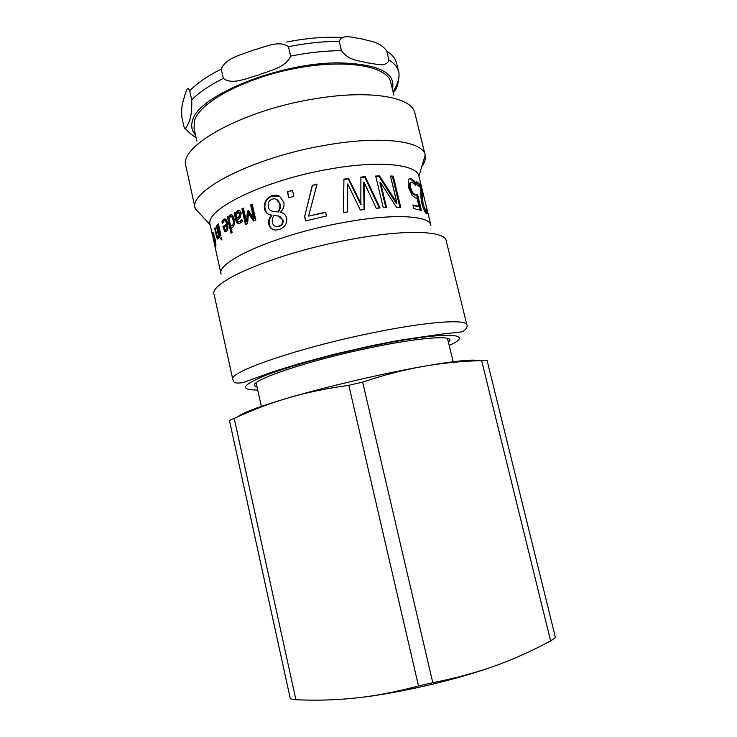 <?xml version="1.0" encoding="UTF-8"?>
<svg xmlns="http://www.w3.org/2000/svg" width="737" height="737" viewBox="0 0 737 737"><rect width="100%" height="100%" fill="white"/><g stroke="black" fill="none" stroke-linecap="round" stroke-linejoin="round"><path stroke-width="1.11" d="M393.871 95.193L390.748 82.369C387.588 66.109 346.132 58.601 295.205 68.43C244.279 78.104 199.552 102.425 194.476 120.665L194.006 128.155L196.862 141.043M288.443 46.671L290.645 56.104C285.541 68.062 269.272 70.503 258.512 75.073C247.3 77.754 232.56 85.464 223.339 78.389L221.229 69.075C226.185 57.329 242.058 54.86 252.809 50.245C263.966 47.537 278.908 39.605 288.443 46.671C306.509 43.096 323.442 41.336 339.223 41.373C342.346 33.128 354.257 38.204 361.766 38.895C369.771 41.447 379.758 41.18 386.768 51.12L388.933 59.983C386.299 68.007 375.115 63.502 367.57 62.931C359.647 60.526 349.052 61.097 341.443 50.669L339.223 41.373M181.956 117.736C180.768 104.654 183.605 101.089 184.858 94.981C186.166 92.18 187.226 84.93 189.713 90.844L191.721 99.873C192.421 118.666 188.156 124.019 185.448 128.634C184.987 129.067 184.453 128.275 183.845 126.267L181.956 117.736M393.3 92.825C396.515 89.665 398.431 84.009 399.067 75.847M237.867 416.718C242.556 412.729 259.442 406.437 288.545 397.833C326.878 386.593 383.093 373.456 423.01 366.436C454.397 360.983 473.053 359.076 478.967 360.706M432.785 682.692L362.65 382.079C384.318 374.903 404.438 369.679 423.01 366.436C441.647 363.129 461.196 361.185 481.639 360.614L550.622 640.914C531.902 650.983 513.321 659.329 494.859 665.935C476.498 672.559 455.807 678.141 432.785 682.692L418.505 685.99C396.101 691.923 375.317 695.912 356.164 697.957C397.317 693.609 455.402 680.205 494.859 665.935M356.164 697.957C336.938 700.058 316.855 700.657 295.915 699.754L234.209 418.386C252.505 409.919 270.617 403.065 288.545 397.833C306.371 392.581 326.463 388.408 348.804 385.313L362.65 382.079M348.804 385.313L418.505 685.99M550.622 640.914L555.449 637.569L487.065 360.319L484.089 360.448M231.906 419.353L229.447 420.468L290.332 698.814L295.915 699.754M229.447 420.468L234.209 418.386M481.639 360.614L487.065 360.319M213.988 241.939L214.789 245.753L214.062 241.92M213.048 237.461L215.149 247.365M213.675 240.511L212.929 237.342L213.748 240.492M213.997 241.957L213.794 241.257M213.592 234.163L213.537 233.399M212.523 233.786L212.542 232.588L213.398 233.067L214.918 238.337L215.95 244.592L215.517 248.047L214.688 238.991L212.91 234.366L214.108 241.699L212.671 235.223L212.523 233.786L213.546 233.601M214.006 234.771L213.546 234.845M218.272 238.493L217.691 236.992M219.036 236.172L219.156 235.536M215.204 228.212L214.67 228.286L215.084 227.696L217.166 236.595L217.811 236.863L218.263 234.606L216.374 226.084L216.918 225.467L219.46 236.89L218.898 237.489L218.622 236.218L218.069 238.871C217.516 239.516 216.927 238.447 216.3 235.637L214.67 228.286M219.285 236.135L218.622 236.218M217.037 226.001L216.374 226.084M218.935 234.523L218.263 234.606M221.579 237.858L220.713 237.95L221.45 237.259L221.892 239.276L221.164 239.958L220.713 237.95M218.557 224.472L217.793 224.555L218.438 223.919L220.98 235.389L220.335 236.006L217.793 224.555M230.478 216.761L229.078 219.101L230.589 225.854L232.247 225.531C233.353 224.73 233.62 222.906 233.039 220.059C232.422 217.249 231.575 216.153 230.478 216.761M231.602 225.844L233.141 225.522C234.237 224.721 234.495 222.896 233.915 220.059C233.325 217.351 232.514 216.227 231.482 216.687M231.833 232.68L228.562 216.761M228.313 216.927L227.401 216.954L228.452 216.273L228.71 217.452L229.622 217.433L231.575 214.559M230.239 215.803L229.336 215.812L230.322 214.734L232.514 215.204L234.255 219.322L234.394 224.49L232.855 227.217L230.948 227.475L232.081 232.524L231.022 233.187L227.401 216.954M228.71 217.452L229.336 215.812M425.212 209.741L425.221 210.579M414.434 195.047L414.222 194.181M423.499 208.728L424.669 210.552L425.664 210.257L426.474 213.647L427.478 213.362L426.244 213.5C424.752 212.081 423.333 208.866 421.979 203.845L420.993 198.087L420.799 187.585L416.939 184.637L416.092 181.155L420.615 184.996L421.638 189.197L423.139 204.333L425.562 210.165L426.308 210.128L426.437 209.124L427.478 213.362M424.669 210.552L425.36 210.229M420.882 192.514L421.933 203.67M416.35 182.214L419.611 185.282L419.97 186.728M420.873 189.409L421.638 189.197M419.611 185.282L420.615 184.996M413.042 205.485L418.063 206.71L419.012 206.378L417.041 198.253L415.336 197.875L412.047 195.305L408.593 187.557L408.224 180.482C408.703 178.769 409.661 178.105 411.117 178.492L414.802 181.468L415.852 185.742L411.937 182.002L410.325 183.264L410.767 188.046L412.692 192.67L415.069 194.614L417.639 194.835L421.453 210.478L413.789 208.562L412.904 204.941L419.012 206.378M410.739 182.297L409.413 183.614L409.855 188.405L411.771 193.02L414.13 194.964L416.681 195.176L420.311 210.091M409.275 178.722L410.408 178.925L413.844 181.799L414.351 183.872M416.681 195.176L417.639 194.835M411.771 193.02L412.692 192.67M409.413 183.614L410.325 183.264M413.844 181.799L414.802 181.468M390.555 176.456L393.236 176.171L400.771 207.401L396.515 207.327L380.55 182.518L379.914 182.905L385.838 207.585M392.462 176.558L399.896 207.373M375.778 176.429L378.993 176.336L396.211 203.384L396.957 203.016L390.453 176.032L393.236 176.171M380.55 182.518L386.566 207.548L383.286 207.723L375.695 176.06L379.629 175.94L396.957 203.016M378.993 176.336L379.629 175.94M364.041 209.529L363.636 182.721L364.106 182.334L364.465 209.474L360.329 210.008L347.671 183.955L347.422 211.952M360.9 177.424L364.732 177.083L379.325 207.991M343.93 179.487L348.315 178.87L360.844 204.61L360.9 177.073L365.22 176.696L380.043 207.945L376.22 208.239L364.106 182.334M347.671 183.955L347.661 211.915L343.442 212.634L343.939 179.155L348.638 178.492L361.241 204.25M364.732 177.083L365.22 176.696M305.763 220.888L304.703 216.319L312.405 185.438L316.965 184.416M312.405 185.438L317.057 184.075L308.61 216.125L325.643 212.431L326.463 215.959M304.703 216.319L312.35 185.125M325.643 212.431L326.555 215.941L305.625 220.925L304.501 216.07M308.61 216.125L325.662 212.136M289.005 197.746L287.67 191.906L292.525 190.505M287.67 191.906L292.451 190.201L293.87 196.355L288.757 197.82L287.347 191.675M273.98 215.471C272.285 217.995 271.806 220.474 272.543 222.906C273.335 225.983 275.38 227.097 278.687 226.259L279.71 225.835C282.096 224.536 283.063 222.528 282.593 219.829L278.623 216.07L273.98 215.471M275.831 226.517L280.161 226.001C282.538 224.711 283.487 222.712 283.017 220.004L279.82 216.466M272.404 199.082L271.833 199.303C268.812 200.777 267.651 203.357 268.351 207.033C268.683 209.446 270.239 210.883 273.012 211.344L277.821 211.878C279.71 209.538 280.346 206.867 279.71 203.873C278.457 199.782 276.025 198.189 272.404 199.082M272.165 211.132L273.012 211.344M273.51 211.51L277.821 211.878M278.282 212.053C280.143 209.723 280.76 207.06 280.134 204.066L276.357 199.266M270.175 214.808C267.531 214.117 265.845 212.192 265.117 209.022C264.178 203.301 266.269 199.082 271.4 196.374L279.516 196.189M274.164 229.926C271.631 229.115 270.037 227.272 269.373 224.416C268.692 221.247 269.558 218.216 271.962 215.324L271.409 215.038C267.688 214.679 265.403 212.625 264.537 208.884C263.606 203.163 265.725 198.926 270.903 196.189L271.723 195.876C274.735 194.89 277.352 195.01 279.581 196.235L283.8 202.242C284.574 205.881 283.469 209.197 280.502 212.182L280.53 212.311C283.883 213.021 285.919 214.937 286.619 218.032C287.356 222.574 285.578 226.112 281.294 228.654L279.387 229.456C273.722 231.003 270.193 229.281 268.812 224.288C268.13 221.109 269.005 218.069 271.437 215.176L271.409 215.038M280.944 212.422L282.842 213.14M271.962 215.324L271.437 215.176M246.158 224.26L242.694 208.875L243.505 208.479M253.998 220.768L249.17 213.564L248.443 213.49L247.568 223.606L245.458 224.592L241.911 208.811L243.413 208.083L246.48 221.69L247.448 211.012L248.424 210.57L253.712 218.474L250.626 204.803L252.192 204.121L255.785 220.013L253.491 220.98L248.443 213.49M253.712 218.474L254.412 218.557L251.326 204.895L252.275 204.49M246.48 221.69L247.245 221.745L248.636 210.883M242.694 208.875L241.911 208.811M251.326 204.895L250.626 204.803M248.185 211.086L247.448 211.012M237.784 212.578L236.07 215.066L236.798 218.327L239 216.623L239.746 213.85L237.784 212.578M238.935 212.468L240.557 213.887L239.82 216.65L236.798 218.327M238.696 223.735L236.826 220.897L235.02 212.873L235.518 212.606M238.991 221.809L242.012 220.188M235.02 212.873L234.173 212.864L235.416 212.173L235.702 213.417L236.54 213.435L239.184 210.358M241.856 219.488L242.298 221.469L239.976 223.237L237.48 223.578L235.969 220.888L234.173 212.864M237.231 211.934L236.402 211.906L237.848 210.496L239.801 210.662L241.128 213.002L240.428 217.203L237.24 220.28L238.152 221.791L239.755 221.386L241.764 219.479M235.702 213.417L236.402 211.906M226.932 225.439L224.085 227.493L224.896 229.594L227.042 229.714L227.926 228.028L226.987 228.083L226.932 225.439L227.871 225.393L228.019 226.987M227.042 229.714L226.093 229.769L226.987 228.083M227.926 228.028L228 227.447M223.025 222.141L223.514 220.4L225.043 218.99M224.103 227.475L223.901 226.563L227.54 223.901C226.922 221.367 226.084 220.372 225.006 220.897M226.112 231.584L224.297 228.277M222.556 220.464L223.468 219.396C225.273 218.18 226.664 219.515 227.632 223.403C228.359 227.3 227.991 229.935 226.526 231.307L224.601 231.234L222.933 226.637L226.6 223.947C225.937 221.238 225.025 220.289 223.855 221.082L222.417 223.818L221.948 221.699L222.556 220.464L223.514 220.4M222.906 221.634L221.948 221.699M227.54 223.901L226.6 223.947M223.901 226.563L222.933 226.637M225.568 231.16L224.601 231.234M212.569 235.702L210.146 224.739C204.213 209.824 264.095 180.114 329.669 169.049C379.325 160.141 416.774 164.287 418.902 176.152L430.924 225.329C429.653 215.361 392.434 213.279 342.29 222.749C276.154 234.642 215.204 262.022 221.072 274.164L215.13 247.282M448.52 342.631L450.04 340.024C449.938 335.224 416.175 338.062 369.716 347.855C308.637 360.448 250.469 380.126 254.56 385.506L257.075 387.183M421.785 166.553C424.825 162.472 425.958 158.685 425.194 155.194L425.175 155.092C423.038 141.099 381.803 135.387 326.602 145.051C253.565 157.018 187.788 191.233 195.222 208.608L210.146 224.739M466.88 324.98L446.189 240.704C445.037 230.617 404.438 229.096 348.896 239.755C275.435 253.242 207.816 282.52 214.163 294.699L232.809 379.454C227.558 372.489 297.002 348.186 370.877 333.161C426.76 321.525 466.705 318.817 466.88 324.98C467.977 325.791 465.996 331.337 460.349 332.074L440.901 334.202L399.353 340.282L371.826 345.653L334.432 354.221L299.194 363.645L271.603 372.24L242.786 382.669C231.436 384.097 234.688 381.158 232.809 379.454M195.526 135.037C191.85 131.029 190.828 126.322 192.449 120.914C196.659 96.335 279.314 62.212 339.444 62.885C378.477 63.981 396.137 72.751 392.416 89.214M341.443 50.669C325.671 50.706 308.739 52.52 290.645 56.104M341.959 37.513C325.275 36.574 306.813 38.084 286.573 42.046M386.768 51.12C392.185 54.547 395.437 58.555 396.552 63.124L398.653 71.701C397.565 67.233 394.323 63.327 388.933 59.983M189.713 90.844C196.871 83.382 207.373 76.123 221.229 69.075M223.339 78.389C209.446 85.372 198.907 92.53 191.721 99.873M213.094 232.487L212.542 232.588M216.853 235.564L216.3 235.637M218.576 236.798L217.784 236.899M233.039 225.577L232.146 225.596M233.915 220.059L233.039 220.059M231.206 214.725L230.322 214.734M423.48 208.672L424.466 208.368M422.172 204.637L423.139 204.333M421.03 195.084L422.025 194.789M414.406 195.056L415.346 194.715M409.855 188.405L410.767 188.046M410.177 178.842L411.117 178.492M279.166 226.416L278.687 226.259M272.202 196.06L271.723 195.876M265.117 209.022L264.537 208.884M269.373 224.416L268.812 224.288M239.82 216.65L239 216.623M240.557 213.887L239.746 213.85M236.826 220.897L235.969 220.888M238.318 223.587L237.48 223.578M240.419 221.505L239.589 221.478M238.668 210.533L237.848 210.496M224.416 219.34L223.468 219.396M224.112 227.622L223.173 227.696M449.202 345.432C478.055 332.682 443.637 330.987 371.494 346.215C329.826 354.912 285.652 367.302 263.293 376.285C241.672 385.506 239.801 390.076 257.701 389.993M425.175 155.092L414.867 113.093C412.259 97.21 370.711 89.463 315.685 98.657C242.851 109.887 177.967 146.479 185.927 166.369L195.222 208.608M185.448 128.634C187.981 131.72 191.546 134.788 196.153 137.828M393.097 91.996C396.911 85.068 397.123 83.705 398.017 81.31C399.242 78.14 399.214 72.254 398.653 71.701M453.163 361.747L447.479 338.357M261.34 406.382L256.117 382.89M213.14 232.56L212.532 232.671M218.576 236.77L217.811 236.863M233.141 225.522L232.247 225.531M231.096 214.799L230.211 214.808M424.576 210.469L425.562 210.165M414.13 194.964L415.069 194.614M410.408 178.925L411.347 178.575M271.4 196.374L270.903 196.189M240.575 221.413L239.755 221.386M238.447 210.653L237.627 210.625M227.125 229.64L226.185 229.695M224.278 219.442L223.32 219.497M418.902 176.152L425.194 155.194"/></g></svg>
